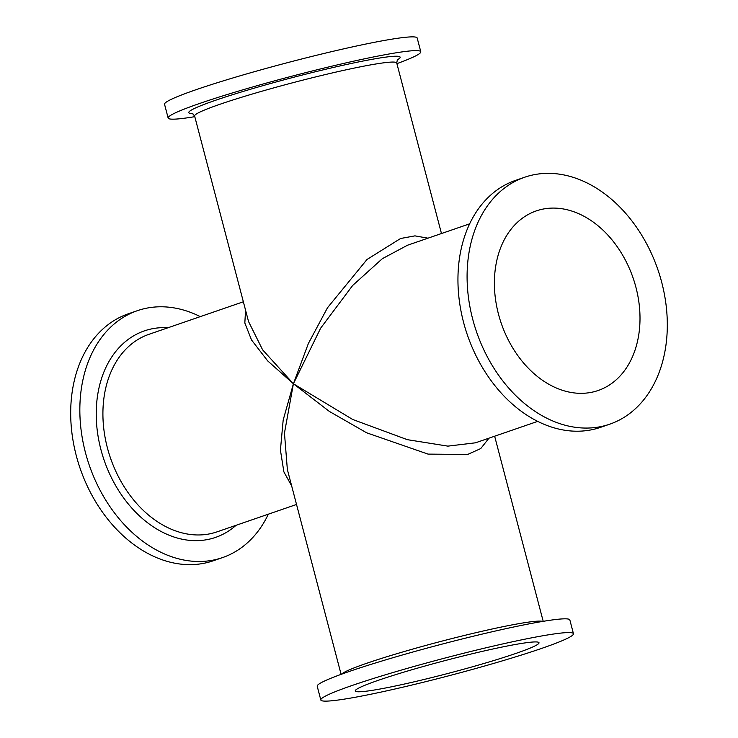 <?xml version="1.0" encoding="UTF-8"?>
<svg xmlns="http://www.w3.org/2000/svg" width="738" height="738" viewBox="0 0 738 738"><rect width="100%" height="100%" fill="white"/><g stroke="black" fill="none" stroke-linecap="round" stroke-linejoin="round"><path stroke-width="1.11" d="M352.644 685.298A130.589 9.059 165.3 0 0 320.818 699.993A130.589 9.059 165.3 0 0 403.372 687.06A130.589 9.059 165.3 0 0 541.637 648.407A130.589 9.059 165.3 0 0 573.454 633.711A130.589 9.059 165.3 0 0 490.908 646.645A130.589 9.059 165.3 0 0 352.644 685.298M320.818 699.993L317.211 686.239A130.589 9.059 -14.7 0 1 349.037 671.552A130.589 9.059 -14.7 0 1 487.301 632.89A130.589 9.059 -14.7 0 1 569.856 619.966L573.454 633.711M378.409 680.27A94.981 6.587 -14.7 0 1 478.971 652.152A94.981 6.587 -14.7 0 1 539.008 642.752A94.981 6.587 -14.7 0 1 515.862 653.434A94.981 6.587 -14.7 0 1 415.309 681.552A94.981 6.587 -14.7 0 1 355.273 690.952A94.981 6.587 -14.7 0 1 378.409 680.27M635.925 287.294A94.981 69.713 -109 0 1 598.14 390.503A94.981 69.713 -109 0 1 498.473 314.13A94.981 69.713 -109 0 1 536.258 210.911A94.981 69.713 -109 0 1 635.925 287.294M472.698 319.157A130.589 95.857 71 0 0 609.736 424.184A130.589 95.857 71 0 0 661.7 282.267A130.589 95.857 71 0 0 524.663 177.24A130.589 95.857 71 0 0 472.698 319.157M609.736 424.184L600.594 427.33A130.589 95.857 -109 0 1 463.556 322.312A130.589 95.857 -109 0 1 515.511 180.395L524.663 177.24M407.459 245.247L382.321 258.697L352.672 285.458L320.633 328.189L293.401 383.76L352.672 419.47L407.348 439.673L447.892 446.13L475.493 442.809M397.459 59.455L396.721 62.97A104.473 7.251 -14.7 0 0 330.689 73.311A104.473 7.251 -14.7 0 0 220.072 104.233A104.473 7.251 -14.7 0 0 194.611 115.986L248.54 321.547L262.617 349.83L293.401 383.76L308.364 343.521L327.478 307.783L367.017 259.472L400.596 238.494L414.95 235.865L427.957 238.18M396.896 63.643A130.589 9.059 165.3 0 0 420.789 51.761A130.589 9.059 165.3 0 0 338.235 64.686A130.589 9.059 165.3 0 0 199.97 103.348A130.589 9.059 165.3 0 0 168.144 118.034A130.589 9.059 165.3 0 0 194.795 116.669M168.144 118.034L164.546 104.289A130.589 9.059 -14.7 0 1 196.363 89.593A130.589 9.059 -14.7 0 1 334.628 50.94A130.589 9.059 -14.7 0 1 417.182 38.007L420.789 51.761M222.489 557.605L213.337 560.76A130.589 95.857 -109 0 1 76.3 455.733A130.589 95.857 -109 0 1 128.264 313.816L137.406 310.67A130.589 95.857 71 0 0 85.451 452.588A130.589 95.857 71 0 0 222.489 557.605A130.589 95.857 71 0 0 268.355 514.174M200.293 316.63A130.589 95.857 71 0 0 137.406 310.67M291.676 485.955L283.881 471.868L280.422 450.097L283.18 420.014L293.401 383.76L267.673 360.882L251.538 339.987L244.831 323.023L245.551 310.163M488.99 438.16L480.742 448.566L467.689 454.442L428.049 454.11L366.62 432.791L329.323 411.398L293.401 383.76L284.462 433.068L287.35 469.479L341.104 674.357M192.858 113.569A109.224 7.574 -14.7 0 1 215.431 100.322A109.224 7.574 -14.7 0 1 343.594 65.138A109.224 7.574 -14.7 0 1 397.072 59.99M236.086 525.299A109.224 80.174 -109 0 1 100.912 449.562A109.224 80.174 -109 0 1 168.024 327.746M296.528 504.469L217.027 531.858A104.473 76.687 -109 0 1 107.397 447.846A104.473 76.687 -109 0 1 148.965 334.314L243.356 301.787M542.651 621.424A104.473 7.251 165.3 0 0 472.385 633.527A104.473 7.251 165.3 0 0 366.731 663.278A104.473 7.251 165.3 0 0 341.629 674.163M475.327 442.865L537.707 421.37M407.256 245.32L469.645 223.826M396.721 62.97L441.472 233.531M194.611 115.986L192.258 113.292M494.645 436.213L543.205 621.331"/></g></svg>
